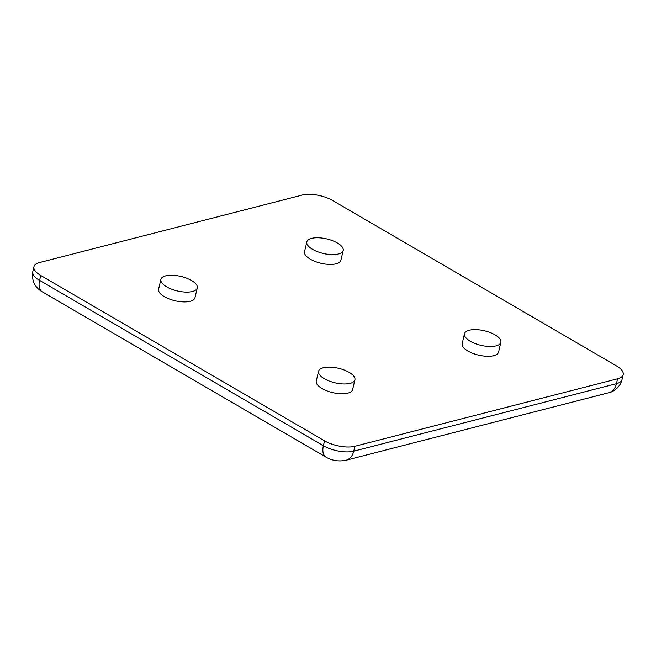 <?xml version="1.0" encoding="UTF-8"?>
<svg xmlns="http://www.w3.org/2000/svg" width="656" height="656" viewBox="0 0 656 656"><rect width="100%" height="100%" fill="white"/><g stroke="black" fill="none" stroke-linecap="round" stroke-linejoin="round"><path stroke-width="0.98" d="M337.414 242.999A18.671 7.47 -166.8 0 1 343.195 250.453A18.671 7.47 -166.8 0 1 331.534 254.602A18.671 7.47 -166.8 0 1 312.609 249.37A18.671 7.47 -166.8 0 1 306.828 241.925A18.671 7.47 -166.8 0 1 318.488 237.775A18.671 7.47 -166.8 0 1 337.414 242.999M343.195 250.453L340.89 260.252A18.671 7.47 -166.8 0 1 329.23 264.401A18.671 7.47 -166.8 0 1 310.304 259.177A18.671 7.47 -166.8 0 1 304.532 251.724L306.828 241.925M495.075 334.863A18.671 7.47 -166.8 0 1 500.856 342.317A18.671 7.47 -166.8 0 1 489.196 346.466A18.671 7.47 -166.8 0 1 470.27 341.235A18.671 7.47 -166.8 0 1 464.489 333.789A18.671 7.47 -166.8 0 1 476.149 329.64A18.671 7.47 -166.8 0 1 495.075 334.863M500.856 342.317L498.552 352.116A18.671 7.47 -166.8 0 1 486.891 356.265A18.671 7.47 -166.8 0 1 467.966 351.042A18.671 7.47 -166.8 0 1 462.193 343.588L464.489 333.789M191.478 280.489A18.671 7.47 -166.8 0 1 197.259 287.943A18.671 7.47 -166.8 0 1 185.599 292.092A18.671 7.47 -166.8 0 1 166.673 286.869A18.671 7.47 -166.8 0 1 160.892 279.415A18.671 7.47 -166.8 0 1 172.553 275.266A18.671 7.47 -166.8 0 1 191.478 280.489M197.259 287.943L194.955 297.742A18.671 7.47 -166.8 0 1 183.295 301.891A18.671 7.47 -166.8 0 1 164.369 296.668A18.671 7.47 -166.8 0 1 158.596 289.214L160.892 279.415M349.14 372.354A18.671 7.47 -166.8 0 1 354.921 379.808A18.671 7.47 -166.8 0 1 343.26 383.957A18.671 7.47 -166.8 0 1 324.335 378.725A18.671 7.47 -166.8 0 1 318.554 371.28A18.671 7.47 -166.8 0 1 330.214 367.13A18.671 7.47 -166.8 0 1 349.14 372.354M354.921 379.808L352.616 389.607A18.671 7.47 -166.8 0 1 340.956 393.756A18.671 7.47 -166.8 0 1 322.03 388.532A18.671 7.47 -166.8 0 1 316.258 381.079L318.554 371.28M39.573 262.539A21.968 8.79 13.2 0 0 33.948 266.713A21.968 8.79 13.2 0 0 40.746 275.479L324.531 440.832A21.968 8.79 13.2 0 0 354.896 446.269L617.575 378.791A21.968 8.79 13.2 0 0 623.2 374.617A21.968 8.79 13.2 0 0 616.402 365.851L332.617 200.498A21.968 8.79 13.2 0 0 302.252 195.062L39.573 262.539M40.746 275.479L39.598 280.383L323.383 445.736L324.531 440.832M33.948 266.713L32.8 271.617A21.968 8.79 13.2 0 0 39.598 280.383A16.474 9.176 120.2 0 0 42.246 291.805L326.032 457.158A16.474 9.176 -59.8 0 1 323.383 445.736A21.968 8.79 13.2 0 0 353.748 451.172L616.427 383.686A21.968 8.79 13.2 0 0 622.052 379.521C620.24 387.516 612.712 392.157 608.702 392.755L346.024 460.241C338.906 461.709 332.239 460.684 326.032 457.158M617.575 378.791L616.427 383.686A16.474 11.988 75.6 0 1 608.702 392.755M354.896 446.269L353.748 451.172A16.474 11.988 75.6 0 1 346.024 460.241M623.2 374.617L622.052 379.521M42.246 291.805C34.661 287.279 31.513 280.547 32.8 271.617"/></g></svg>
